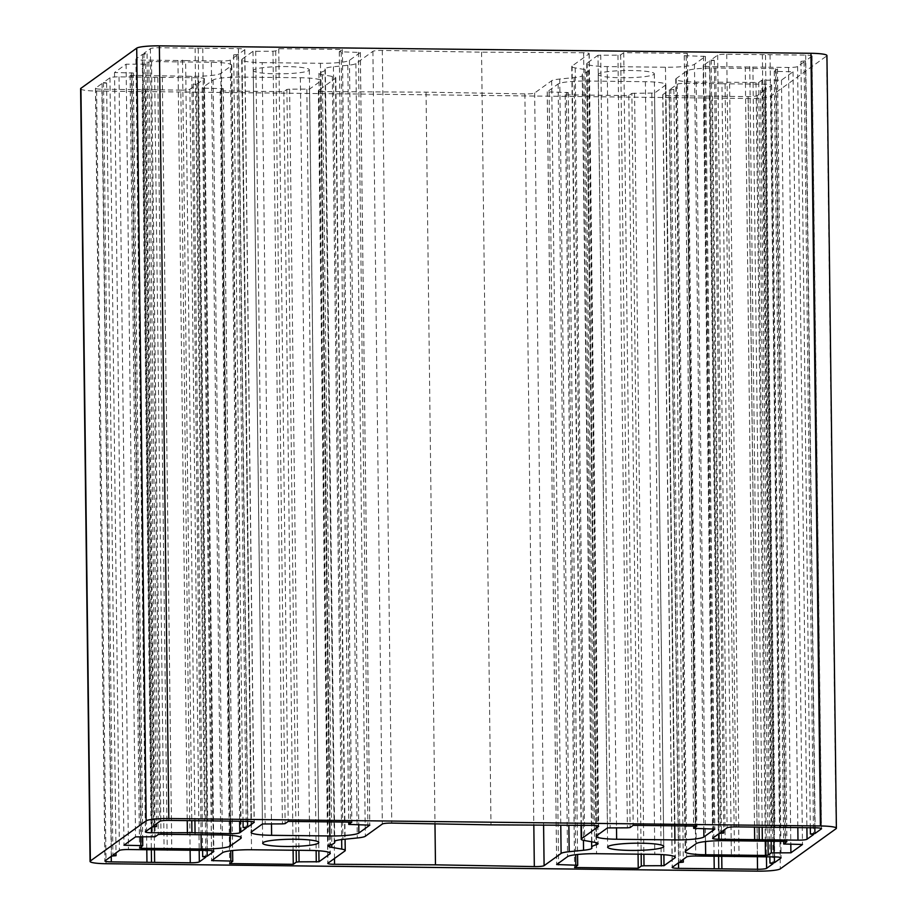 <?xml version="1.0" encoding="UTF-8"?>
<svg xmlns="http://www.w3.org/2000/svg" width="917" height="917" viewBox="0 0 917 917"><rect width="100%" height="100%" fill="white"/><g stroke="black" fill="none" stroke-linecap="round" stroke-linejoin="round"><path stroke-width="0.69" stroke-dasharray="4.58 3.44" d="M583.613 52.716L481.563 52.177L382.309 50.435A7.794 1.009 179.3 0 0 372.898 51.341L355.888 63.594A19.475 2.51 -0.7 0 1 347.807 65.302L333.433 66.758A19.475 2.51 179.3 0 0 325.042 68.924A19.475 2.51 179.3 0 0 325.122 69.153A44.027 5.674 -0.7 0 1 325.317 69.669A44.027 5.674 -0.7 0 1 320.893 72.202A19.475 2.51 179.3 0 0 318.933 73.326A19.475 2.51 179.3 0 0 322.394 74.713L332.332 76.443A19.475 2.51 -0.7 0 1 335.805 77.83A19.475 2.51 -0.7 0 1 335.484 78.277L318.474 90.531A7.794 1.009 179.3 0 0 318.348 90.714A7.794 1.009 179.3 0 0 325.099 91.631L426.038 92.159L524.891 93.901A7.794 1.009 179.3 0 0 534.657 92.995L551.667 80.742A19.475 2.51 -0.7 0 1 559.748 79.034L574.111 77.578A19.475 2.51 179.3 0 0 582.513 75.412A19.475 2.51 179.3 0 0 582.421 75.183A44.027 5.674 -0.7 0 1 582.238 74.667A44.027 5.674 -0.7 0 1 586.662 72.134A19.475 2.51 179.3 0 0 588.622 71.01A19.475 2.51 179.3 0 0 585.161 69.623L575.211 67.892A19.475 2.51 -0.7 0 1 571.75 66.505A19.475 2.51 -0.7 0 1 572.07 66.058L589.081 53.805A7.794 1.009 179.3 0 0 589.207 53.61A7.794 1.009 179.3 0 0 583.613 52.716L593.047 825.392M524.891 93.901L533.82 825.082M426.038 92.159L434.979 823.867M481.563 52.177L490.996 824.853M130.134 75.309L191.813 76.317A24.931 3.209 179.3 0 0 220.802 73.383L231.393 65.749A24.931 3.209 179.3 0 0 231.806 65.164A24.931 3.209 179.3 0 0 211.334 62.264L151.534 61.577L148.818 61.852L145.688 64.11L126.088 64.19L114.522 72.523L133.309 72.993L130.134 75.309L139.579 847.984M114.522 72.523L123.955 845.199M126.088 64.19L135.533 836.866M262.182 62.631L320.434 63.296A24.931 3.209 179.3 0 0 349.434 60.362L360.347 52.475L339.29 51.73L342.396 49.472L278.768 48.739L275.708 50.951L272.979 51.226L252.989 51.306L242.111 59.135A24.931 3.209 179.3 0 0 241.71 59.72A24.931 3.209 179.3 0 0 262.182 62.631L271.478 823.775M278.768 48.739L288.213 821.414M342.396 49.472L351.841 822.136M204.113 88.181L223.312 88.651L220.195 90.921L283.823 91.654L286.895 89.442L289.612 89.167L309.545 89.087L320.423 81.246A24.931 3.209 179.3 0 0 320.824 80.662A24.931 3.209 179.3 0 0 300.363 77.762L242.099 77.097A24.931 3.209 179.3 0 0 213.099 80.031L202.187 87.917L204.113 88.181L213.523 859.195M283.823 91.654L293.096 850.242M220.195 90.921L229.64 863.596M631.859 93.374L654.578 93.018L665.455 85.189A24.931 3.209 179.3 0 0 665.857 84.605A24.931 3.209 179.3 0 0 645.385 81.693L587.121 81.028A24.931 3.209 179.3 0 0 558.132 83.963L547.208 91.849L568.265 92.594L565.159 94.864L628.787 95.586L631.859 93.374L641.155 854.208M628.787 95.586L638.06 854.174M565.159 94.864L574.604 867.528M758.726 82.484L761.878 80.226L781.467 80.134L793.045 71.801L774.246 71.343L777.456 68.97L775.53 68.706L715.741 68.018A24.931 3.209 179.3 0 0 686.753 70.953L676.15 78.587A24.931 3.209 179.3 0 0 675.749 79.171A24.931 3.209 179.3 0 0 696.221 82.083L758.726 82.484L767.999 841.176M793.045 71.801L802.478 844.477M781.467 80.134L790.809 844.339M598.01 55.249L587.132 63.078A24.931 3.209 179.3 0 0 586.731 63.663A24.931 3.209 179.3 0 0 607.203 66.574L665.467 67.239A24.931 3.209 179.3 0 0 694.456 64.305L705.368 56.418L684.254 55.673L687.36 53.404L623.732 52.682L620.66 54.894L617.943 55.169L598.01 55.249L607.455 827.913M623.732 52.682L633.177 825.346M687.36 53.404L696.805 826.079M180.832 90.118A7.794 1.009 179.3 0 0 189.888 89.201L196.376 84.524L193.235 83.986L197.763 83.527L204.25 78.851A7.794 1.009 179.3 0 0 204.376 78.667A7.794 1.009 179.3 0 0 197.98 77.762L119.027 76.856A7.794 1.009 179.3 0 0 109.96 77.773L103.483 82.45L106.613 82.989L102.085 83.447L95.597 88.124A7.794 1.009 179.3 0 0 95.471 88.307A7.794 1.009 179.3 0 0 101.867 89.213L180.832 90.118L190.117 850.231M145.184 89.706L154.469 849.83M142.043 89.167L151.339 849.795M137.516 89.625L146.8 849.738M102.085 83.447L111.53 856.123M106.613 82.989L116.023 852.879M103.483 82.45L112.917 855.114M154.675 77.269L164.109 849.933M157.804 77.819L167.249 850.483M162.332 77.36L171.777 850.025M197.763 83.527L207.139 850.426M193.235 83.986L202.6 850.38M196.376 84.524L205.809 857.2M185.624 60.579L221.272 60.992A7.794 1.009 179.3 0 0 230.327 60.075L236.815 55.41L233.675 54.86L238.202 54.401L244.69 49.736A7.794 1.009 179.3 0 0 244.816 49.552A7.794 1.009 179.3 0 0 238.42 48.635L159.466 47.741A7.794 1.009 179.3 0 0 150.399 48.658L143.923 53.324L147.052 53.874L142.525 54.332L136.037 58.997A7.794 1.009 179.3 0 0 135.911 59.181A7.794 1.009 179.3 0 0 142.307 60.086L185.624 60.579L194.908 820.704M182.483 60.041L191.779 820.669M177.955 60.499L187.24 820.623M142.525 54.332L151.97 826.996M147.052 53.874L156.463 823.764M143.923 53.324L153.357 825.999M195.103 48.142L204.548 820.818M198.244 48.693L207.689 821.357M202.772 48.234L212.217 820.898M238.202 54.401L247.579 821.311M233.675 54.86L243.039 821.254M236.815 55.41L246.249 828.074M811.958 56.212A7.794 1.009 179.3 0 0 812.084 56.029A7.794 1.009 179.3 0 0 805.688 55.112L726.734 54.218A7.794 1.009 179.3 0 0 717.667 55.135L711.191 59.8L714.32 60.35L709.792 60.809L703.305 65.474A7.794 1.009 179.3 0 0 703.179 65.657A7.794 1.009 179.3 0 0 709.575 66.563L788.54 67.468A7.794 1.009 179.3 0 0 797.595 66.551L804.083 61.886L800.942 61.336L805.47 60.877L811.958 56.212L821.391 828.521M805.47 60.877L814.846 827.787M800.942 61.336L810.307 827.73M804.083 61.886L813.517 834.55M752.891 67.067L762.176 827.18M749.751 66.517L759.047 827.145M745.223 66.975L754.508 827.1M709.792 60.809L719.237 833.473M714.32 60.35L723.731 830.24M711.191 59.8L720.624 832.476M762.371 54.619L771.816 827.294M765.512 55.169L774.957 827.833M770.039 54.711L779.484 827.375M721.943 83.745L686.294 83.332A7.794 1.009 179.3 0 0 677.227 84.249L670.751 88.926L673.88 89.465L669.353 89.923L662.865 94.6A7.794 1.009 179.3 0 0 662.739 94.783A7.794 1.009 179.3 0 0 669.135 95.689L748.1 96.594A7.794 1.009 179.3 0 0 757.155 95.677L763.643 91.001L760.502 90.462L765.03 90.004L771.518 85.327A7.794 1.009 179.3 0 0 771.644 85.143A7.794 1.009 179.3 0 0 765.248 84.238L721.943 83.745L731.376 856.421M725.072 84.295L734.517 856.959M729.6 83.837L739.045 856.501M765.03 90.004L774.407 856.902M760.502 90.462L769.867 856.856M763.643 91.001L773.077 863.676M712.452 96.182L721.736 856.306M709.311 95.643L718.607 856.272M704.783 96.102L714.068 856.214M669.353 89.923L678.798 862.599M673.88 89.465L683.291 859.355M670.751 88.926L680.185 861.59M253.7 69.875A28.049 3.611 179.3 0 0 253.252 70.54A28.049 3.611 179.3 0 0 281.347 73.807A28.049 3.611 179.3 0 0 309.35 69.852A28.049 3.611 179.3 0 0 283.8 66.563A28.049 3.611 179.3 0 0 253.7 69.875M598.663 73.819A28.049 3.611 179.3 0 0 598.205 74.472A28.049 3.611 179.3 0 0 626.3 77.75A28.049 3.611 179.3 0 0 654.314 73.796A28.049 3.611 179.3 0 0 628.764 70.506A28.049 3.611 179.3 0 0 598.663 73.819M80.616 88.766A19.475 2.51 179.3 0 0 96.606 91.035L748.203 98.474A19.475 2.51 179.3 0 0 770.853 96.182L826.63 56.017A19.475 2.51 179.3 0 0 826.939 55.559M589.081 53.805L598.514 826.102M572.07 66.058L581.344 825.334M575.211 67.892L584.656 840.568M585.161 69.623L594.606 842.299M586.662 72.134L596.073 842.597M582.421 75.183L591.866 847.858M574.111 77.578L583.43 840.316M559.748 79.034L568.861 825.266M551.667 80.742L560.768 825.22M534.657 92.995L543.598 825.128M325.099 91.631L334.476 858.484M318.474 90.531L327.919 863.206M335.484 78.277L344.93 850.953M332.332 76.443L341.663 839.559M322.394 74.713L331.794 844.419M320.893 72.202L330.326 844.878M325.122 69.153L334.567 841.37M333.433 66.758L342.878 839.433M347.807 65.302L357.252 837.978M355.888 63.594L365.321 836.258M372.898 51.341L382.332 824.016M382.309 50.435L391.754 823.099M132.014 75.641L141.436 846.643M133.274 73.051L142.605 836.946M131.395 72.718L140.737 836.923M142.972 64.385L152.405 837.049M145.688 64.11L155.122 836.774M148.818 61.852L158.263 834.527M151.534 61.577L160.979 834.252M211.334 62.264L220.768 834.928M231.393 65.749L240.827 837.267M220.802 73.383L230.11 835.307M191.813 76.317L201.075 834.711M320.434 63.296L329.707 821.884M242.111 59.135L251.545 831.811M252.989 51.306L262.422 823.982M255.705 51.031L265.151 823.707M272.979 51.226L282.425 823.902M275.708 50.951L285.141 823.626M339.324 51.684L348.747 822.102M341.216 52.005L350.649 824.681M358.421 52.2L367.866 824.876M360.312 52.533L369.746 825.094M349.434 60.362L358.765 824.773M221.387 88.387L230.706 850.747M202.233 87.86L211.667 860.536M213.099 80.031L222.544 852.695M242.099 77.097L251.533 849.761M300.363 77.762L309.797 850.426M320.423 81.246L329.856 852.764M309.545 89.087L318.852 850.781M306.828 89.362L316.136 850.621M289.612 89.167L298.919 850.3M286.895 89.442L296.191 850.277M223.267 88.708L232.574 850.54M634.575 93.098L643.872 854.243M568.231 92.651L577.538 854.484M566.351 92.319L575.67 854.701M549.134 92.124L558.556 863.126M547.254 91.803L556.688 864.467M558.132 83.963L567.566 856.638M587.121 81.028L596.566 853.704M645.385 81.693L654.818 854.369M665.455 85.189L674.878 856.707M654.578 93.018L663.885 854.724M651.849 93.293L661.157 854.552M761.878 80.226L771.174 841.21M756.009 82.759L765.282 841.153M696.221 82.083L705.494 841.542M676.15 78.587L685.595 851.251M686.753 70.953L696.186 843.629M715.741 68.018L725.175 840.694M775.53 68.706L784.975 841.37M777.41 69.027L786.855 841.588M774.28 71.285L783.691 841.359M776.16 71.606L785.605 844.282M764.595 79.951L773.891 841.244M587.132 63.078L596.577 835.754M600.727 54.974L610.172 827.638M617.943 55.169L627.388 827.833M620.66 54.894L630.105 827.558M684.288 55.616L693.699 826.045M686.168 55.948L695.613 828.613M703.454 56.143L712.887 828.819M705.333 56.464L714.767 829.037M694.456 64.305L703.798 828.704M665.467 67.239L674.729 825.827M607.203 66.574L616.499 827.707M189.888 89.201L199.184 850.334M101.867 89.213L111.244 856.329M95.597 88.124L105.042 860.788M109.96 77.773L119.405 850.449M119.027 76.856L128.46 849.532M197.98 77.762L207.425 850.437M204.25 78.851L213.684 851.159M142.307 60.086L151.683 827.203M136.037 58.997L145.482 831.673M150.399 48.658L159.845 821.323M159.466 47.741L168.9 820.406M238.42 48.635L247.865 821.311M244.69 49.736L254.124 822.045M230.327 60.075L239.624 821.219M221.272 60.992L230.557 821.116M805.688 55.112L815.133 827.787M797.595 66.551L806.891 827.696M788.54 67.468L797.824 827.592M709.575 66.563L718.951 833.679M703.305 65.474L712.75 838.149M717.667 55.135L727.112 827.799M726.734 54.218L736.168 826.882M686.294 83.332L695.728 856.008M765.248 84.238L774.693 856.914M771.518 85.327L780.952 857.636M757.155 95.677L766.452 856.81M748.1 96.594L757.385 856.707M669.135 95.689L678.511 862.805M662.865 94.6L672.31 867.264M677.227 84.249L686.673 856.925M96.606 91.035L106.051 863.711M826.63 56.017L836.075 828.693M770.853 96.182L780.287 868.857M748.203 98.474L757.637 871.15M589.207 53.61L598.652 826.286M571.75 66.505L581.023 825.323M588.622 71.01L598.067 843.674M582.238 74.667L591.614 841.772M582.513 75.412L591.946 848.076M318.348 90.714L327.793 863.39M335.805 77.83L345.101 839.204M318.933 73.326L328.366 846.001M325.317 69.669L334.739 841.187M325.042 68.924L334.487 841.6M130.099 75.366L139.533 848.03M133.309 72.993L142.651 836.946M231.806 65.164L241.24 837.84M241.71 59.72L251.143 832.395M339.29 51.73L348.701 822.102M360.347 52.475L369.792 825.151M202.187 87.917L211.632 860.582M320.824 80.662L330.269 853.337M223.312 88.651L232.62 850.529M568.265 92.594L577.572 854.484M547.208 91.849L556.653 864.525M665.857 84.605L675.29 857.28M675.749 79.171L685.182 851.836M777.456 68.97L786.889 841.646M774.246 71.343L783.657 841.359M684.254 55.673L693.665 826.045M705.368 56.418L714.813 829.083M586.731 63.663L596.176 836.338M95.471 88.307L104.916 860.971M204.376 78.667L213.821 851.343M135.911 59.181L145.356 831.857M244.816 49.552L254.261 822.217M812.084 56.029L821.529 828.693M703.179 65.657L712.624 838.333M771.644 85.143L781.089 857.819M662.739 94.783L672.184 867.448M253.252 70.54L262.686 843.204M309.35 69.852L318.795 842.528M598.205 74.472L607.65 847.148M654.314 73.796L663.748 846.46"/><path stroke-width="1.38" d="M593.047 825.392A7.794 1.009 -0.7 0 1 598.652 826.286A7.794 1.009 -0.7 0 1 598.514 826.469L581.504 838.723A19.475 2.51 179.3 0 0 581.195 839.181A19.475 2.51 179.3 0 0 584.656 840.568L594.606 842.299A19.475 2.51 -0.7 0 1 598.067 843.674A19.475 2.51 -0.7 0 1 596.107 844.798A44.027 5.674 179.3 0 0 591.683 847.342A44.027 5.674 179.3 0 0 591.866 847.858A19.475 2.51 -0.7 0 1 591.946 848.076A19.475 2.51 -0.7 0 1 583.556 850.254L569.182 851.698A19.475 2.51 179.3 0 0 561.112 853.418L544.102 865.659A7.794 1.009 -0.7 0 1 534.324 866.576L435.472 864.834L334.545 864.295A7.794 1.009 -0.7 0 1 327.793 863.39A7.794 1.009 -0.7 0 1 327.919 863.206L344.93 850.953A19.475 2.51 179.3 0 0 345.239 850.495A19.475 2.51 179.3 0 0 341.777 849.119L331.828 847.377A19.475 2.51 -0.7 0 1 328.366 846.001A19.475 2.51 -0.7 0 1 330.326 844.878A44.027 5.674 179.3 0 0 334.751 842.333A44.027 5.674 179.3 0 0 334.567 841.817A19.475 2.51 -0.7 0 1 334.487 841.6A19.475 2.51 -0.7 0 1 342.878 839.433L357.252 837.978A19.475 2.51 179.3 0 0 365.321 836.258L382.332 824.016A7.794 1.009 -0.7 0 1 391.754 823.099L490.996 824.853L593.047 825.392M533.82 825.082L534.324 866.576M434.979 823.867L435.472 864.834M141.459 848.305L139.533 848.03L142.754 845.657L123.955 845.199L135.533 836.866L155.122 836.774L158.263 834.527L160.979 834.252L220.768 834.928A24.931 3.209 -0.7 0 1 241.24 837.84A24.931 3.209 -0.7 0 1 240.839 838.425L230.236 846.059A24.931 3.209 -0.7 0 1 201.247 848.993L141.459 848.305L141.436 846.643M329.879 835.972L271.615 835.307A24.931 3.209 -0.7 0 1 251.143 832.395A24.931 3.209 -0.7 0 1 251.545 831.811L262.422 823.982L282.425 823.902L285.141 823.626L288.213 821.414L351.841 822.136L348.735 824.406L369.792 825.151L358.868 833.037A24.931 3.209 -0.7 0 1 329.879 835.972L329.707 821.884M230.832 861.052L211.632 860.582L222.544 852.695A24.931 3.209 -0.7 0 1 251.533 849.761L309.797 850.426A24.931 3.209 -0.7 0 1 330.269 853.337A24.931 3.209 -0.7 0 1 329.868 853.922L318.99 861.751L299.057 861.831L296.34 862.106L293.268 864.318L229.64 863.596L232.746 861.327L230.832 861.052L230.706 850.747M293.096 850.242L293.268 864.318M644.021 865.774L641.292 866.049L638.232 868.261L574.604 867.528L577.71 865.27L556.653 864.525L567.566 856.638A24.931 3.209 -0.7 0 1 596.566 853.704L654.818 854.369A24.931 3.209 -0.7 0 1 675.29 857.28A24.931 3.209 -0.7 0 1 674.889 857.865L664.011 865.694L644.021 865.774L643.872 854.243M638.06 854.174L638.232 868.261M771.312 852.89L768.171 855.16L765.454 855.435L705.654 854.747A24.931 3.209 -0.7 0 1 685.182 851.836A24.931 3.209 -0.7 0 1 685.595 851.251L696.186 843.629A24.931 3.209 -0.7 0 1 725.175 840.694L784.975 841.37L786.889 841.646L783.691 844.007L802.478 844.477L790.913 852.81L771.312 852.89L771.174 841.21M790.809 844.339L790.913 852.81M596.577 835.754L607.455 827.913L627.388 827.833L630.105 827.558L633.177 825.346L696.805 826.079L693.688 828.349L714.813 829.083L703.901 836.969A24.931 3.209 -0.7 0 1 674.901 839.903L616.637 839.238A24.931 3.209 -0.7 0 1 596.176 836.338A24.931 3.209 -0.7 0 1 596.577 835.754M199.333 861.865A7.794 1.009 -0.7 0 1 190.266 862.782L111.312 861.888A7.794 1.009 -0.7 0 1 104.916 860.971A7.794 1.009 -0.7 0 1 105.042 860.788L111.53 856.123L116.058 855.664L112.917 855.114L119.405 850.449A7.794 1.009 -0.7 0 1 128.46 849.532L207.425 850.437A7.794 1.009 -0.7 0 1 213.821 851.343A7.794 1.009 -0.7 0 1 213.695 851.526L207.208 856.191L202.68 856.65L205.809 857.2L199.333 861.865L199.184 850.334M154.469 849.83L154.629 862.381M151.339 849.795L151.488 861.831M146.8 849.738L146.961 862.289M116.023 852.879L116.058 855.664M207.139 850.426L207.208 856.191M202.6 850.38L202.68 856.65M191.779 820.669L191.928 832.705L151.752 832.762A7.794 1.009 -0.7 0 1 145.356 831.857A7.794 1.009 -0.7 0 1 145.482 831.673L151.97 826.996L156.498 826.538L153.357 825.999L159.845 821.323A7.794 1.009 -0.7 0 1 168.9 820.406L247.865 821.311A7.794 1.009 -0.7 0 1 254.261 822.217A7.794 1.009 -0.7 0 1 254.135 822.4L247.647 827.077L243.12 827.535L246.249 828.074L239.773 832.751A7.794 1.009 -0.7 0 1 230.706 833.668L191.928 832.705M194.908 820.704L195.057 833.255M187.24 820.623L187.4 833.163M156.463 823.764L156.498 826.538M247.579 821.311L247.647 827.077M243.039 821.254L243.12 827.535M815.133 827.787A7.794 1.009 -0.7 0 1 821.529 828.693A7.794 1.009 -0.7 0 1 821.403 828.876L814.915 833.553L810.387 834.012L813.517 834.55L807.04 839.227A7.794 1.009 -0.7 0 1 797.973 840.144L719.02 839.238A7.794 1.009 -0.7 0 1 712.624 838.333A7.794 1.009 -0.7 0 1 712.75 838.149L719.237 833.473L723.765 833.014L720.624 832.476L727.112 827.799A7.794 1.009 -0.7 0 1 736.168 826.882L815.133 827.787M814.846 827.787L814.915 833.553M810.307 827.73L810.387 834.012M762.176 827.18L762.325 839.731M759.047 827.145L759.196 839.181M754.508 827.1L754.668 839.64M723.731 830.24L723.765 833.014M695.728 856.008L774.693 856.914A7.794 1.009 -0.7 0 1 781.089 857.819A7.794 1.009 -0.7 0 1 780.963 858.003L774.475 862.668L769.948 863.126L773.077 863.676L766.601 868.342A7.794 1.009 -0.7 0 1 757.534 869.259L678.58 868.365A7.794 1.009 -0.7 0 1 672.184 867.448A7.794 1.009 -0.7 0 1 672.31 867.264L678.798 862.599L683.325 862.14L680.185 861.59L686.673 856.925A7.794 1.009 -0.7 0 1 695.728 856.008M774.407 856.902L774.475 862.668M769.867 856.856L769.948 863.126M721.736 856.306L721.897 868.857M718.607 856.272L718.756 868.307M714.068 856.214L714.228 868.766M683.291 859.355L683.325 862.14M263.145 842.551A28.049 3.611 -0.7 0 1 293.234 839.238A28.049 3.611 -0.7 0 1 318.795 842.528A28.049 3.611 -0.7 0 1 290.781 846.483A28.049 3.611 -0.7 0 1 262.686 843.204A28.049 3.611 -0.7 0 1 263.145 842.551M608.109 846.494A28.049 3.611 -0.7 0 1 638.198 843.182A28.049 3.611 -0.7 0 1 663.748 846.46A28.049 3.611 -0.7 0 1 635.745 850.414A28.049 3.611 -0.7 0 1 607.65 847.148A28.049 3.611 -0.7 0 1 608.109 846.494M836.384 828.234L826.939 55.559A19.475 2.51 179.3 0 0 810.949 53.289L159.363 45.85A19.475 2.51 179.3 0 0 136.713 48.142L80.925 88.307A19.475 2.51 179.3 0 0 80.616 88.766L90.061 861.441A19.475 2.51 179.3 0 0 106.051 863.711L757.637 871.15A19.475 2.51 179.3 0 0 780.287 868.857L836.075 828.693A19.475 2.51 179.3 0 0 836.384 828.234A19.475 2.51 179.3 0 0 820.394 825.965L168.797 818.526A19.475 2.51 179.3 0 0 146.147 820.818L90.37 860.983A19.475 2.51 179.3 0 0 90.061 861.441M581.344 825.334L581.504 838.723M596.073 842.597L596.107 844.798M583.43 840.316L583.556 850.254M568.861 825.266L569.182 851.698M560.768 825.22L561.112 853.418M543.598 825.128L544.102 865.659M334.476 858.484L334.545 864.295M341.663 839.559L341.777 849.119M331.794 844.419L331.828 847.377M142.605 836.946L142.72 845.612M140.737 836.923L140.84 845.394M240.827 837.267L240.839 838.425M230.11 835.307L230.236 846.059M201.075 834.711L201.247 848.993M271.478 823.775L271.615 835.307M348.747 822.102L348.769 824.349M358.765 824.773L358.868 833.037M213.523 859.195L213.546 860.857M329.856 852.764L329.868 853.922M318.852 850.781L318.99 861.751M316.136 850.621L316.273 862.026M298.919 850.3L299.057 861.831M296.191 850.277L296.34 862.106M232.574 850.54L232.712 861.269M641.155 854.208L641.292 866.049M577.538 854.484L577.676 865.212M575.67 854.701L575.784 864.995M558.556 863.126L558.579 864.8M674.878 856.707L674.889 857.865M663.885 854.724L664.011 865.694M661.157 854.552L661.295 865.969M767.999 841.176L768.171 855.16M765.282 841.153L765.454 855.435M705.494 841.542L705.654 854.747M783.691 841.359L783.726 843.949M773.891 841.244L774.028 852.615M693.699 826.045L693.733 828.292M703.798 828.704L703.901 836.969M674.729 825.827L674.901 839.903M616.499 827.707L616.637 839.238M190.117 850.231L190.266 862.782M111.244 856.329L111.312 861.888M151.683 827.203L151.752 832.762M239.624 821.219L239.773 832.751M230.557 821.116L230.706 833.668M806.891 827.696L807.04 839.227M797.824 827.592L797.973 840.144M718.951 833.679L719.02 839.238M766.452 856.81L766.601 868.342M757.385 856.707L757.534 869.259M678.511 862.805L678.58 868.365M80.925 88.307L90.37 860.983M136.713 48.142L146.147 820.818M159.363 45.85L168.797 818.526M810.949 53.289L820.394 825.965M581.023 825.323L581.195 839.181M591.614 841.772L591.683 847.342M345.101 839.204L345.239 850.495M334.739 841.187L334.751 842.333M142.651 836.946L142.754 845.657M348.701 822.102L348.735 824.406M232.62 850.529L232.746 861.327M577.572 854.484L577.71 865.27M783.657 841.359L783.691 844.007M693.665 826.045L693.688 828.349"/></g></svg>
